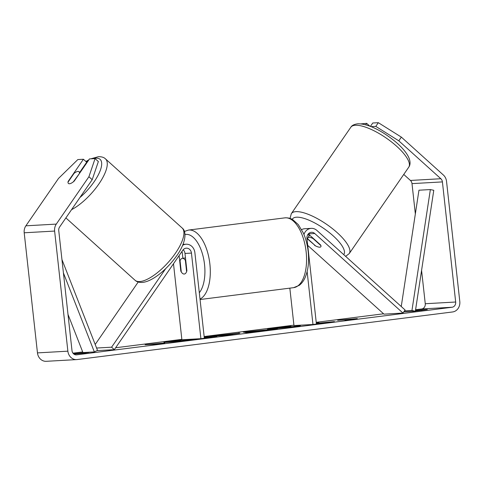 <?xml version="1.0" encoding="UTF-8"?>
<svg xmlns="http://www.w3.org/2000/svg" width="484" height="484" viewBox="0 0 484 484"><rect width="100%" height="100%" fill="white"/><g stroke="black" fill="none" stroke-linecap="round" stroke-linejoin="round"><path stroke-width="0.73" d="M182.879 258.274L182.341 253.356A9.486 8.313 86.8 0 0 181.954 251.468M165.685 268.644L111.592 347.191L114.333 349.66L182.801 250.234A5.536 4.846 -93.2 0 1 186.322 248.171A5.536 4.846 -93.2 0 1 191.446 253.084L200.896 338.685L181.887 339.762L173.496 263.75M182.601 245.334A9.486 8.313 -93.2 0 1 186.098 244.22A9.486 8.313 -93.2 0 1 194.883 252.648L204.339 338.249L200.896 338.685M183.17 249.762A5.536 4.846 -93.2 0 1 184.985 253.447L186.891 270.725A7.907 3.799 82.8 0 1 184.325 274.029A7.907 3.799 82.8 0 1 180.81 271.07L179.104 255.612M95.197 344.469L138.206 282.021M111.592 347.191L96.6 348.038M114.333 349.66L96.939 350.64M180.81 271.07L181.185 271.022M306.971 238.521L314.739 245.158M314.582 245.382A7.907 2.523 -145.4 0 0 319.815 247.185A7.907 2.523 -145.4 0 0 320.85 246.737A7.907 2.523 -145.4 0 0 320.668 245.043L308.308 233.899M307.134 271.597L312.973 324.48L316.415 324.044L306.959 238.437A5.536 4.846 86.8 0 1 311.46 232.302A5.536 4.846 86.8 0 1 314.751 233.512L402.978 313.069L405.102 309.984L316.875 230.426A9.486 8.313 86.8 0 0 311.242 228.357A9.486 8.313 86.8 0 0 303.952 234.48M289.831 288.143L293.963 325.55L312.973 324.48M311.242 228.357L304.775 228.726A9.486 8.313 86.8 0 0 301.635 229.628M307.933 234.389L309.306 235.623M402.978 313.069L383.969 314.146L307.727 245.394M308.865 237.311A7.907 2.523 -145.4 0 0 307.83 237.765A7.907 2.523 -145.4 0 0 307.77 238.878L315.592 245.926A7.907 2.523 -145.4 0 0 319.815 247.185A7.907 2.523 -145.4 0 0 320.85 246.737A7.907 2.523 -145.4 0 0 320.91 245.624L313.094 238.576A7.907 2.523 -145.4 0 0 308.865 237.311M181.863 339.544A26.662 0.786 -6.3 0 0 177.604 340.07A26.662 0.786 -6.3 0 0 163.925 342.273A26.662 0.786 -6.3 0 0 203.25 338.625A26.662 0.786 -6.3 0 0 216.929 336.422A26.662 0.786 -6.3 0 0 204.218 337.154M171.451 341.686A26.662 0.786 -6.3 0 0 167.579 342.267M415.387 311.043L427.293 309.53L421.685 309.833L421.745 310.365M421.685 309.833L415.472 310.48M73.568 353.822L83.393 352.715L83.454 353.247M79.709 172.358L86.697 162.213L83.411 159.254L68.117 181.464A7.907 2.85 -48 0 0 68.413 183.46A7.907 2.85 -48 0 0 69.46 183.757A7.907 2.85 -48 0 0 74.203 181.119L89.498 158.909L95.076 158.595L98.361 161.553L92.202 179.691L59.58 227.056A4.743 4.156 86.8 0 0 58.739 230.541L72.001 350.652A4.743 4.156 86.8 0 0 76.393 354.863A4.743 4.156 86.8 0 0 76.647 354.839L452.068 307.249A4.743 4.156 86.8 0 0 455.674 302.016L442.412 181.905A4.743 4.156 86.8 0 0 440.839 178.729L398.804 140.826L375.796 126.385L371.046 126.657M316.312 323.149L318.883 322.519L316.282 322.852M316.367 323.627L334.444 321.618L316.336 323.342M295.742 325.454L310.952 324.595M264.591 330.282L246.828 332.72L243.24 332.109L277.405 328.848L264.591 330.282M83.393 352.715L88.989 352.4L84.773 353.084L73.943 354.119M72.975 353.169L82.691 351.935M115.64 347.76L181.845 339.363M204.145 336.537L293.921 325.157M316.221 322.332L383.576 313.789M415.587 309.736L421.655 308.967A4.743 4.156 86.8 0 0 425.261 303.728L421.576 270.399M357.301 318.593L357.041 319.041L344.929 320.16L349.055 319.64L337.644 320.281L357.301 318.593M156.526 344.045L164.518 343.446L164.778 342.999L145.121 344.687L156.544 344.184M238.43 333.416L238.394 333.101C241.486 332.962 239.374 333.361 232.042 334.293L228.273 334.771L232.616 334.523L224.993 335.491L209.784 336.35L239.901 333.095M269.564 329.308C265.377 329.495 267.573 329.029 276.152 327.916L290.993 326.258L279.921 327.71C276.037 328.219 275.19 328.418 277.374 328.315L300.401 325.714L291.652 327.063L267.446 329.301M276.152 327.916L276.195 328.303L277.374 328.315L277.417 328.654M92.202 179.691L88.917 176.733L56.295 224.098A9.486 8.313 86.8 0 0 54.619 231.068L67.875 351.172A9.486 8.313 86.8 0 0 76.66 359.6A9.486 8.313 86.8 0 0 77.168 359.551L452.588 311.962A9.486 8.313 86.8 0 0 459.8 301.49L446.538 181.385A9.486 8.313 86.8 0 0 443.386 175.026L401.357 137.123L398.804 140.826M365.662 124.818L366.678 123.341L369.824 126.179M375.796 126.385L378.343 122.688L372.765 123.003L370.417 126.409M378.343 122.688L401.357 137.123M366.678 123.341L360.943 123.886M415.345 213.928L411.999 183.624A4.743 4.156 86.8 0 0 410.42 180.447L403.753 174.434M83.411 159.254L77.833 159.569L58.497 178.451L25.882 225.816A9.486 8.313 86.8 0 0 24.2 232.786L37.462 352.89A9.486 8.313 86.8 0 0 46.246 361.312L76.66 359.6M88.917 176.733L95.076 158.595M171.481 341.988L171.397 341.202L183.509 339.671M186.661 340.542L171.397 341.202M194.314 339.695L194.278 339.375L186.636 340.343M193.031 339.447L194.278 339.375M195.064 339.018L193.007 339.211M204.321 338.104L212.028 337.421M204.29 337.862L211.992 337.13M213.359 337.209A26.662 0.786 -6.3 0 0 212.01 337.3M253.011 331.522L259.146 330.741L251.801 331.371L253.011 331.522L253.059 331.933M251.88 332.084L251.801 331.371M245.908 332.562L250.627 331.97L250.543 331.183M250.627 331.97L251.855 331.861M230.922 334.057L220.952 335.182L230.922 334.057M221.006 335.714L220.952 335.182M225.03 335.485L224.969 334.958M231.582 334.843L231.491 334.057L230.971 334.057M228.303 335.073L228.273 334.771M308.937 324.71L307.897 324.976M274.392 328.939L276.231 328.703M292.451 326.96L292.403 326.567M187.163 339.466L182.692 340.028L186.352 339.822L190.823 339.254M79.406 173.036A7.907 2.85 -48 0 0 79.001 171.717A7.907 2.85 -48 0 0 77.954 171.421A7.907 2.85 -48 0 0 74.082 173.332L68.014 182.147A7.907 2.85 -48 0 0 68.413 183.46A7.907 2.85 -48 0 0 69.46 183.757A7.907 2.85 -48 0 0 73.338 181.845L79.63 173.236M185.372 260.428A7.907 3.799 -97.2 0 0 182.335 258.341A7.907 3.799 -97.2 0 0 180.048 260.725L181.288 271.941A7.907 3.799 -97.2 0 0 184.325 274.029A7.907 3.799 -97.2 0 0 186.612 271.645L185.372 260.428L185.747 260.38M68.002 314.418L82.939 352.57L94.35 351.929L63.422 272.952M61.94 259.533L97.508 350.362L94.35 351.929M415.357 311.236L411.944 310.504L430.361 189.565L433.779 190.297L415.357 311.236L403.819 311.847M411.944 310.504L404.455 310.922M430.361 189.565L418.956 190.212L401.248 306.505M191.446 253.084L184.985 253.447M314.751 233.512L308.332 233.875M291.32 213.662L350.803 127.286A35.175 11.229 34.6 0 1 355.407 125.265A35.175 11.229 34.6 0 1 391.641 142.036A35.175 11.229 34.6 0 1 408.744 167.192L349.26 253.562A35.175 11.229 -145.4 0 0 332.157 228.412A35.175 11.229 -145.4 0 0 295.924 211.641A35.175 11.229 -145.4 0 0 291.32 213.662L290.013 218.411M292.221 219.373A31.224 9.964 34.6 0 1 296.541 217.195A31.224 9.964 34.6 0 1 329.035 232.344A31.224 9.964 34.6 0 1 343.713 254.626M76.647 354.839L76.139 354.869M452.068 307.249L421.655 308.967M440.839 178.729L410.42 180.447M442.412 181.905L411.999 183.624M455.674 302.016L425.261 303.728M56.295 224.098L25.882 225.816M54.619 231.068L24.2 232.786M67.875 351.172L37.462 352.89M238.388 333.422L238.352 333.101M277.459 328.654L277.423 328.309M182.129 227.988C187.744 232.175 184.749 245.473 175.613 257.246C165.97 270.417 151.661 281.948 142.012 282.432C138.926 282.499 136.597 281.767 135.018 280.236A35.175 12.693 -48 0 0 139.664 281.567A35.175 12.693 -48 0 0 171.947 257.942A35.175 12.693 -48 0 0 182.129 227.988L105.476 158.873A35.175 12.693 132 0 1 99.498 183.073A35.175 12.693 132 0 1 71.553 209.675M79.92 197.52A31.224 11.265 -48 0 0 99.892 171.445A31.224 11.265 -48 0 0 95.965 158.159A31.224 11.265 -48 0 0 92.97 158.716M88.282 160.676A31.224 11.265 -48 0 0 86.255 161.819M284.792 217.867C289.535 217.522 292.148 219.325 292.844 219.73L298.253 224.564L303.232 232.81C305.749 238.437 307.394 244.662 308.163 251.48C309.234 261.729 308.187 270.495 305.017 277.786C303.571 280.986 301.653 283.503 299.257 285.342L293.643 287.659A35.175 16.916 -97.2 0 0 306.136 251.807A35.175 16.916 -97.2 0 0 284.792 217.867L188.53 230.069A35.175 16.916 82.8 0 1 209.874 264.01A35.175 16.916 82.8 0 1 200.013 299.07M199.311 292.747A31.224 15.016 -97.2 0 0 204.538 264.554A31.224 15.016 -97.2 0 0 185.021 234.522M186.098 244.22L182.994 244.396M350.803 127.286C351.844 125.404 354.221 124.243 357.924 123.789C369.443 123.735 383.824 132.138 395.737 141.963C400.038 145.569 406.046 151.595 408.732 157.385C410.48 161.487 410.486 164.754 408.744 167.192M307.83 237.765L309.657 235.115M345.63 256.357L349.26 253.562M276.189 328.309L276.273 329.096M105.476 158.873C104.06 157.397 101.725 156.665 98.482 156.677L90.817 158.837M80.035 172.649L79.001 171.717M135.018 280.236L65.885 217.903M88.881 159.805L85.94 161.529M188.53 230.069L184.404 231.431M185.481 257.942L182.335 258.341M293.643 287.659L200.061 299.523"/></g></svg>

